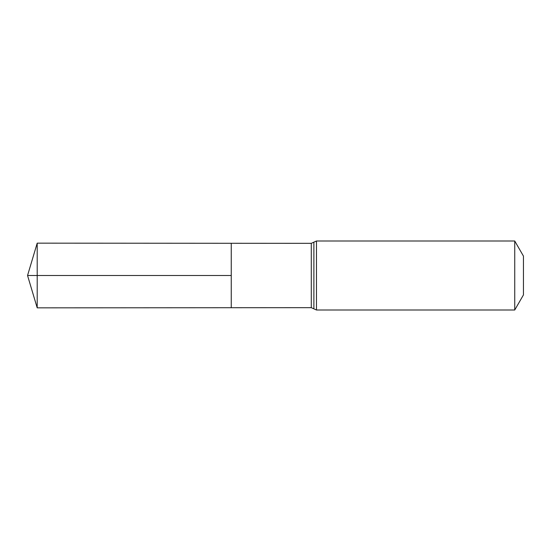 <?xml version="1.0" encoding="UTF-8"?>
<svg xmlns="http://www.w3.org/2000/svg" width="551" height="551" viewBox="0 0 551 551"><rect width="100%" height="100%" fill="white"/><g stroke="black" fill="none" stroke-linecap="round" stroke-linejoin="round"><path stroke-width="0.83" d="M231.255 275.5L231.255 243.28L37.199 243.156L37.199 307.844L231.255 307.72L231.255 243.28L311.294 243.328L311.294 307.672L231.255 307.72L231.255 275.5M514.737 241.001L514.737 309.999L523.45 294.902L523.45 256.098L514.737 241.001L316.467 241.001L311.294 243.328M37.199 307.844L27.55 275.5L231.255 275.5L37.199 275.5M514.737 309.999L316.467 309.999L316.467 241.001M316.467 309.999L313.884 308.835L313.884 242.165M313.884 308.835L311.294 307.672M27.55 275.5L37.199 243.156"/></g></svg>
